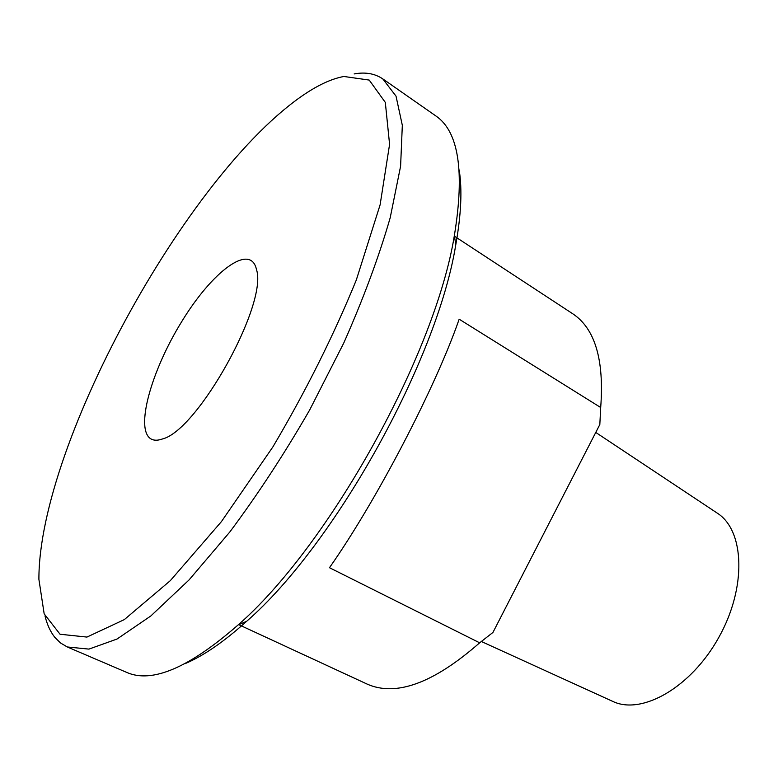 <?xml version="1.0" encoding="UTF-8"?>
<svg xmlns="http://www.w3.org/2000/svg" width="778" height="778" viewBox="0 0 778 778"><rect width="100%" height="100%" fill="white"/><g stroke="black" fill="none" stroke-linecap="round" stroke-linejoin="round"><path stroke-width="1.17" d="M329.473 567.707C376.523 500.75 435.427 387.629 459.166 319.194L600.694 407.507L599.828 424.525L492.941 632.446L479.656 642.813L329.473 567.707M479.656 642.813C433.56 683.21 396.021 696.952 367.051 684.057L238.739 624.656M454.449 236.22L572.696 313.738C594.985 328.491 604.312 359.747 600.694 407.507M343.905 76.477L369.219 80.076L385.314 102.404L389.584 144.368L380.111 204.828L356.305 280.022C333.567 335.668 305.764 391.285 272.903 446.873L221.409 521.63L170.304 580.66L124.344 619.589L86.951 637.075L60.052 634.245L44.171 613.852L38.9 579.338C38.579 442.021 193.615 162.835 310.344 90.53C322.481 83.061 333.665 78.374 343.905 76.477M44.988 615.933C47.118 624.617 50.385 631.755 54.82 637.338L60.519 642.978L67.307 646.975L88.935 649.105L117.031 639.03L150.844 615.952L189.083 579.902L229.87 531.919C257.664 494.662 284.271 454.002 309.693 409.938L343.74 343.069C363.462 298.489 378.954 256.711 390.206 217.723L400.602 166.2L402.323 125.307L396.021 96.132L382.776 78.889C374.86 73.54 365.329 71.887 354.155 73.929M382.776 78.889L435.719 115.844C458.641 131.317 464.855 171.248 454.352 235.617C435.213 354.389 328.88 545.864 238.185 624.89C189.083 667.825 151.914 683.658 126.658 672.386L67.307 646.975M151.156 439.035C154.063 440.611 157.798 440.601 162.349 438.996C197.631 430.74 268.109 303.819 256.477 269.509C250.545 242.493 212.316 271.444 181.935 321.265C151.243 370.649 134.633 429.884 151.156 439.035M184.979 663.702C203.369 655.932 223.918 641.801 246.626 621.321C334.841 544.61 437.304 360.107 455.791 244.671C461.169 214.572 462.307 189.657 459.185 169.944M716.801 512.819L717.569 513.334C744.604 530.781 746.802 587.371 718.921 637.201C691.36 687.198 642.161 715.254 613.054 701.532L612.218 701.143M455.791 244.671L454.352 235.617M246.626 621.321L238.185 624.89M717.569 513.334L595.763 432.432M613.054 701.532L481.378 641.51"/></g></svg>
